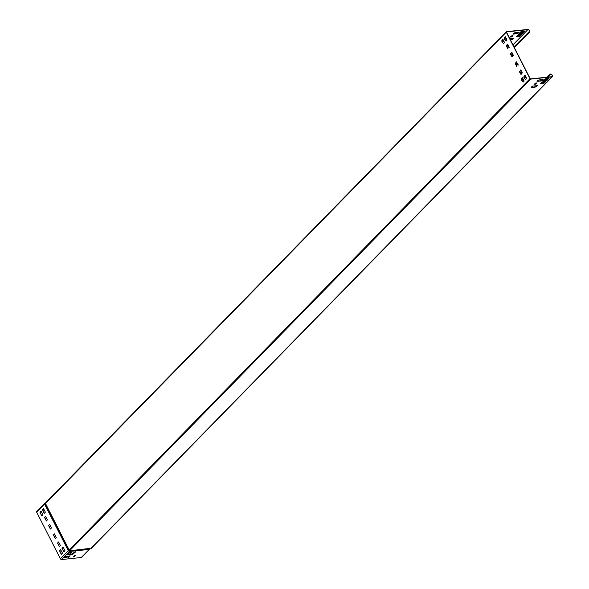<?xml version="1.0" encoding="UTF-8"?>
<svg xmlns="http://www.w3.org/2000/svg" width="589" height="589" viewBox="0 0 589 589"><rect width="100%" height="100%" fill="white"/><g stroke="black" fill="none" stroke-linecap="round" stroke-linejoin="round"><path stroke-width="0.88" d="M67.676 554.698L72.58 554.197L75.466 551.76M75.444 552.18L75.296 551.76L74.214 552.298L71.968 554.013L70.003 554.102L71.107 552.799A1.215 0.434 153 0 0 71.306 552.335A1.215 0.434 153 0 0 70.879 552.217A1.215 0.434 153 0 0 69.34 552.983L67.647 554.86L72.705 554.433L75.326 551.945M70.017 553.947L70.989 552.556A1.215 0.434 153 0 0 71.195 552.246M512.967 38.418L511.907 39.411L510.28 39.61M518.813 32.439L517.753 33.426L513.152 33.904M512.666 35.715L511.605 36.702L510.435 36.827M546.791 77.203L550.406 74.081A1.715 1.09 -135.6 0 1 552.173 75.031A1.715 1.09 -135.6 0 1 552.357 76.703A1.715 1.09 -135.6 0 1 551.856 76.923L530.637 79.132L529.982 78.698L506.275 32.174L506.444 31.659L527.67 29.45A1.715 1.09 -135.6 0 1 529.43 30.407A1.715 1.09 -135.6 0 1 529.621 32.071A1.715 1.09 -135.6 0 1 529.121 32.299L528.495 32.366L514.094 47.098M516.428 36.437L520.094 35.767M520.359 34.537L521.398 34.434M519.042 33.764L522.708 33.087M522.524 31.696L523.643 32.042L524.681 31.07M512.953 44.86L527.788 29.686L506.356 31.916L530.306 78.919L551.738 76.688A1.428 0.913 -135.6 0 0 552.151 76.504A1.428 0.913 -135.6 0 0 551.996 75.112A1.428 0.913 -135.6 0 0 550.531 74.317L549.78 74.14M510.243 37.026L511.318 35.922L513.004 35.693L511.723 36.945L510.243 37.026M517.871 33.669L512.931 34.162L514.035 33.006L516.317 32.343L519.152 32.424L517.753 33.426M509.838 38.741L513.306 38.403L512.209 39.559L510.398 39.846M516.229 36.636L516.796 36.15A0.854 0.545 44.4 0 0 517.017 36.069L518.946 35.428L520.05 35.752A0.854 0.545 44.4 0 0 520.33 35.789L519.793 36.334L516.259 36.702M516.796 36.15L517.613 35.318A0.854 0.545 44.4 0 0 517.834 35.23L518.467 34.736M521.677 34.405L517.584 35.252M521.714 34.471L521.147 34.95A0.854 0.545 44.4 0 1 520.867 34.92L519.815 34.596M520.301 32.712L522.642 33.072A0.854 0.545 44.4 0 0 522.951 33.109L522.406 33.661L518.843 33.963L521.744 31.379L524.858 31.129L523.761 32.277A0.854 0.545 44.4 0 1 523.459 32.233L522.421 31.88L522.936 31.254M540.857 83.638L542.182 83.748M540.864 83.395L541.652 82.489L542.83 82.887A0.714 0.456 44.4 0 0 543.065 82.916L544.317 82.784A0.714 0.456 44.4 0 0 544.501 82.71L545.753 81.643L541.652 82.489M541.865 82.578L541.055 83.417L542.02 83.719A0.714 0.456 44.4 0 0 542.248 83.748L543.5 83.616A0.714 0.456 44.4 0 0 543.684 83.55L543.566 83.609M89.727 548.904L90.544 548.815A1.715 1.09 44.4 0 0 91.045 548.595L552.357 76.703M532.434 86.134L537.374 85.641L536.093 86.885L532.537 87.606L532.714 87.238L531.153 87.378L532.434 86.134M541.939 80.907L537.028 81.348L538.28 80.156L541.843 79.434L541.666 79.802L543.22 79.662L541.939 80.907L542.881 79.677M534.311 84.264L535.57 83.071L537.08 82.939L535.975 84.094L534.341 84.33M544.45 81.113L542.889 81.253L543.478 80.715L544.582 81.172A0.714 0.456 44.4 0 0 544.972 81.238L547.063 80.119A0.714 0.456 44.4 0 0 547.122 80.082L548.926 78.366L545.819 78.617L544.243 79.868L545.399 80.34A0.714 0.456 44.4 0 0 545.686 80.413L544.589 79.736A0.854 0.545 -135.6 0 0 544.413 79.67M547.019 80.347L548.749 78.308M546.158 80.987A0.714 0.456 44.4 0 0 546.305 80.914L547.122 80.082M541.799 82.342A0.854 0.545 -135.6 0 1 541.843 82.357L544.192 82.548L544.877 82.04A0.854 0.545 -135.6 0 1 545.097 81.952L545.466 81.672M519.41 33.477A0.854 0.545 44.4 0 0 519.697 33.315L520.426 32.572M511.885 52.428L513.343 55.278L512.077 56.934L510.346 54.004L510.641 53.665L511.929 55.719A0.574 0.39 -95.9 0 0 512.54 55.094L511.569 52.715L511.885 52.428M516.641 66.343L515.191 63.502L516.45 61.845L518.18 64.775L517.886 65.114L516.597 63.06A0.574 0.39 -95.9 0 0 515.986 63.686L516.921 66.417M507.689 48.784L506.268 45.537L507.593 44.234L509.227 47.208L508.933 47.547L507.652 45.493A0.574 0.39 -95.9 0 0 507.041 46.119L507.968 48.85M520.838 69.995L522.288 72.845L521.029 74.501L519.299 71.571L519.594 71.232L520.882 73.286A0.574 0.39 -95.9 0 0 521.493 72.661L520.521 70.282L520.838 69.995M505.627 37.269L505.355 36.724L504.353 37.748L504.39 39.183A0.714 0.456 -135.6 0 0 504.692 39.78L506.047 41.075L507.048 40.052L505.627 38.263L505.627 37.269L506.768 39.515M503.161 39.787L502.888 39.242L502.925 40.678A0.714 0.456 -135.6 0 0 503.227 41.274L504.582 42.57L503.161 39.787L503.168 40.781L504.309 42.033M526.64 78.506L524.946 75.186L524.983 76.614A0.714 0.456 44.4 0 0 525.285 77.211L526.64 78.506L525.638 79.53L524.284 78.234A0.714 0.456 44.4 0 1 523.982 77.638L523.945 76.209L524.946 75.186M522.76 78.241L522.487 77.704L522.524 79.132A0.714 0.456 44.4 0 0 522.826 79.729L524.181 81.024L522.76 78.241L522.76 79.235L523.901 80.487M511.812 52.333L512.747 55.071A0.574 0.39 84.1 0 1 512.371 55.889M510.582 53.592L512.084 56.919M516.649 61.83L515.397 63.479L516.847 66.321M516.369 62.868A0.574 0.39 84.1 0 1 516.811 63.038L518.151 65.158M507.703 44.263L506.444 45.913L507.895 48.762M507.416 45.301A0.574 0.39 84.1 0 1 507.858 45.471L509.205 47.591M520.764 69.9L521.699 72.638A0.574 0.39 84.1 0 1 521.317 73.456M519.535 71.159L521.037 74.486M540.496 83.675L541.534 83.564M543.11 81.002L544.022 80.907M532.706 87.341L535.975 86.649L537.035 85.655M531.374 87.128L532.625 87.062M537.22 81.149L541.821 80.671M534.51 84.065L535.673 83.947L536.734 82.953M513.976 46.855L528.495 32.366M528.377 32.123L528.996 32.064A1.428 0.913 -135.6 0 0 529.415 31.872A1.428 0.913 -135.6 0 0 529.261 30.481A1.428 0.913 -135.6 0 0 527.788 29.686M542.042 82.416L542.476 81.981M544.648 79.758L545.753 78.624M547.181 77.159L549.905 74.383M89.175 549.419L69.458 551.473L61.558 559.55L81.275 557.503L89.734 548.904A1.031 0.368 -27 0 0 89.513 548.44L69.568 550.767L69.193 550.052L529.982 78.698M89.233 549.331L89.381 548.705A0.574 0.39 84.1 0 1 89.513 548.44M61.558 559.55A1.001 0.641 -135.6 0 1 60.409 558.792L36.643 512.15A1.001 0.641 -135.6 0 1 36.658 511.377L44.948 503.102M43.13 510.847L44.609 510.692M48.777 525.476L50.382 529.055L51.464 527.958L49.645 524.394L48.57 525.498L50.382 529.055M54.482 533.892L53.408 534.989L55.226 538.552L56.286 537.647L54.482 533.892L53.614 534.967L55.425 538.523M45.537 516.325L44.462 517.422L46.413 521.022L47.348 519.881L45.537 516.325L44.668 517.4L46.479 520.956M57.729 543.036L59.334 546.621L60.409 545.517L58.598 541.961L57.523 543.058L59.334 546.621M43.549 508.616L42.585 509.779L44.19 513.365L45.36 512.165L43.549 508.609L42.393 509.603L44.19 513.365M41.09 511.134L40.126 512.297L41.731 515.883L42.901 514.683L41.083 511.127L39.934 512.121L41.731 515.883M63.148 547.071L62.176 548.234L63.987 551.79L64.952 550.627L63.141 547.063L61.97 548.256L63.789 551.819M60.682 549.589L59.717 550.752L61.322 554.337L62.493 553.145L60.542 549.537L59.511 550.774L61.322 554.337M43.925 509.352L43.468 509.382L43.77 509.043M64.746 557.341L66.748 557.135L67.654 556.303M68.177 557.201L69.885 555.854M73.375 556.657L75.083 555.317M68.795 551.105L68.493 550.575L69.561 551.267L89.27 549.22L89.381 548.705L68.795 551.105L69.031 550.413L45.294 503.116L506.209 31.902M506.275 32.174L45.493 503.521L44.58 503.286A0.427 0.427 -55.8 0 1 44.897 503.124L45.427 503.102M60.409 558.792L68.309 550.715L44.543 504.066L44.897 503.124L45.544 503.035L45.014 503.094M36.643 512.15L44.543 504.066L44.521 503.47M69.561 551.267L69.031 551.26M49.645 524.394L48.57 525.498M58.598 541.961L57.523 543.058M64.554 557.54L66.866 557.371L67.993 556.281L65.651 556.509L64.554 557.54M69.546 555.891L67.956 557.452L68.817 557.312L70.201 555.898L69.546 555.891M74.751 555.353L73.161 556.914L74.015 556.774L75.399 555.353L74.751 555.353M507.048 40.052L505.693 38.756A0.714 0.456 -135.6 0 1 505.391 38.16L505.355 36.724M504.582 42.57L503.58 43.593L502.226 42.298A0.714 0.456 -135.6 0 1 501.924 41.701L501.887 40.266L502.888 39.242M525.219 75.723L525.403 77.071L526.367 77.969M522.487 77.704L521.486 78.727L521.523 80.156A0.714 0.456 44.4 0 0 521.825 80.752L523.179 82.048L524.181 81.024M520.197 32.579L520.227 32.645A0.854 0.545 44.4 0 0 520.514 32.483L521.456 31.453M521.537 32.704L522.362 31.644M546.886 79.898L544.972 81.238M547.004 79.478L545.694 80.126M546.864 79.243L547.38 79.36M520.33 35.789L521.029 34.714M522.973 33.175L523.643 32.042M544.405 83.027L545.097 81.952M90.544 548.815L551.856 76.923M45.662 503.006L45.493 503.521L69.193 550.052L69.855 550.479L530.637 79.132M543.478 80.715L544.265 79.817M514.285 47.473L529.121 32.299M542.476 82.556L543.095 81.915M545.024 79.942L546.386 78.558M547.807 77.1L550.531 74.317M44.727 503.926L68.493 550.575M506.96 39.934L505.958 40.958M505.693 38.756L504.692 39.78M505.391 38.16L504.39 39.183M505.384 36.849L504.383 37.873M503.492 43.476L504.493 42.452M501.924 40.391L502.925 39.367M502.226 42.298L503.227 41.274M501.924 41.701L502.925 40.678M524.976 75.304L523.974 76.327M524.983 76.614L523.982 77.638M525.285 77.211L524.284 78.234M526.551 78.389L525.55 79.412M521.515 78.845L522.517 77.822M523.091 81.93L524.092 80.907M521.523 80.156L522.524 79.132M521.825 80.752L522.826 79.729M517.591 35.605L518.401 34.766M517.017 36.069L517.834 35.23M519.086 35.45L519.903 34.611M520.05 35.752L520.867 34.92M518.946 35.428L519.756 34.604M517.694 35.561L518.504 34.729M521.663 32.726L522.472 31.894M522.642 33.072L523.459 32.233M520.985 31.592L520.661 32.27M542.02 83.719L542.83 82.887M544.258 83.078L545.068 82.246M543.684 83.55L544.501 82.71M543.5 83.616L544.317 82.784M542.248 83.748L543.065 82.916M543.757 80.774L544.575 79.942M544.582 81.172L545.399 80.34M546.864 80.413L547.674 79.581M45.375 503.109L506.282 31.732M514.381 47.657L529.621 32.071M519.66 33.367L520.477 32.528"/></g></svg>
